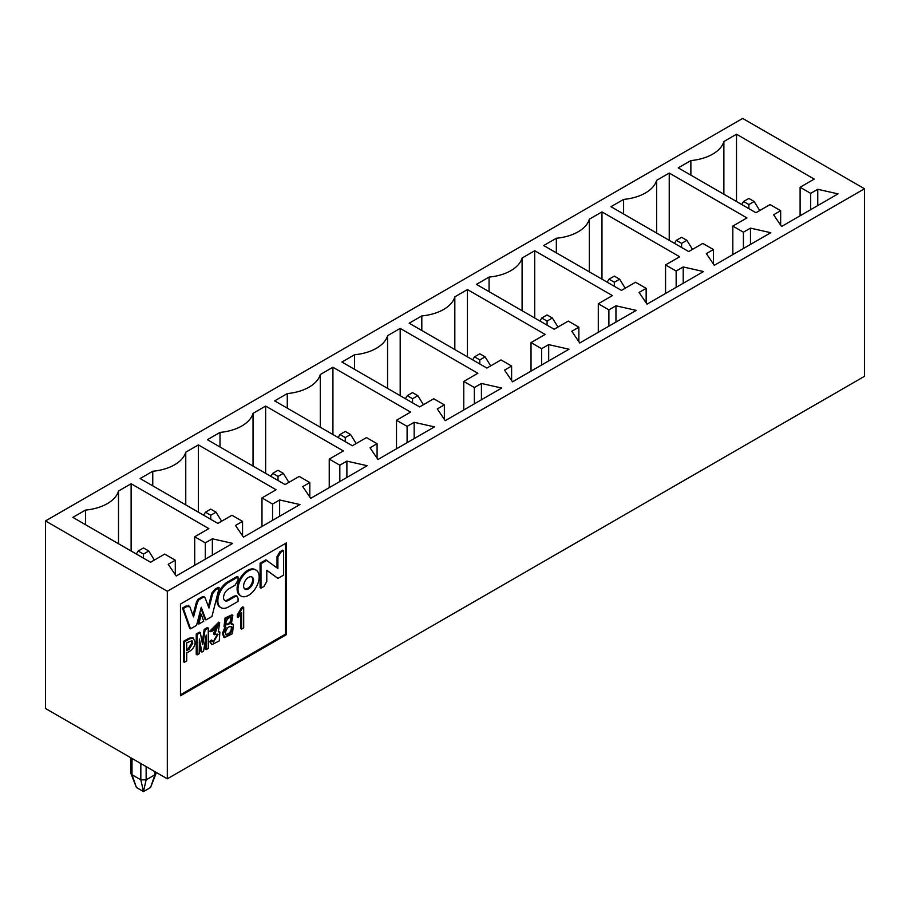 <?xml version="1.0" encoding="UTF-8"?>
<svg xmlns="http://www.w3.org/2000/svg" width="910" height="910" viewBox="0 0 910 910"><rect width="100%" height="100%" fill="white"/><g stroke="black" fill="none" stroke-linecap="round" stroke-linejoin="round"><path stroke-width="1.36" d="M130.915 757.803L130.915 773.227L132.007 774.751L140.834 779.847L146.135 779.847L154.962 774.751L156.054 772.328M155.963 773.705L150.548 787.491L143.484 791.563L136.42 787.491L132.007 774.751L132.007 758.439M136.329 554.019L138.184 551.016L143.484 547.957L148.785 551.016L154.37 560.048M148.785 551.016L143.484 554.076L143.484 558.149M143.484 554.076L138.184 551.016M146.135 766.595L146.135 779.847L143.484 791.563L140.834 779.847L140.834 763.535M150.548 787.491L154.962 774.751L154.962 771.691M203.59 515.185L205.455 512.182L210.745 509.122L216.045 512.182L221.63 521.214M216.045 512.182L210.745 515.242L210.745 519.314M210.745 515.242L205.455 512.182M270.861 476.351L272.716 473.348L278.016 470.288L283.306 473.348L288.902 482.38M283.306 473.348L278.016 476.408L278.016 480.48M278.016 476.408L272.716 473.348M338.122 437.517L339.976 434.514L345.277 431.454L350.577 434.514L356.163 443.545M350.577 434.514L345.277 437.573L345.277 441.646M345.277 437.573L339.976 434.514M405.382 398.682L407.248 395.679L412.537 392.62L417.838 395.679L423.423 404.711M417.838 395.679L412.537 398.739L412.537 402.811M412.537 398.739L407.248 395.679M472.654 359.848L474.508 356.845L479.809 353.785L485.098 356.845L490.695 365.877M485.098 356.845L479.809 359.905L479.809 363.977M479.809 359.905L474.508 356.845M539.914 321.014L541.768 318.011L547.069 314.951L552.37 318.011L557.955 327.043M552.37 318.011L547.069 321.059L547.069 325.143M547.069 321.059L541.768 318.011M607.175 282.18L609.04 279.177L614.33 276.117L619.63 279.177L625.215 288.208M619.63 279.177L614.33 282.225L614.33 286.309M614.33 282.225L609.04 279.177M674.446 243.345L676.301 240.342L681.601 237.282L686.891 240.342L692.487 249.374M686.891 240.342L681.601 243.391L681.601 247.475M681.601 243.391L676.301 240.342M741.707 204.511L743.561 201.508L748.862 198.448L754.163 201.508L759.748 210.54M754.163 201.508L748.862 204.557L748.862 208.64M748.862 204.557L743.561 201.508M864.5 376.308L167.315 778.823L45.5 708.492L45.5 520.941L742.685 118.436L864.5 188.757L864.5 376.308M864.5 188.757L167.315 591.272L167.315 778.823M286.4 634.645L180.464 695.809L180.464 604.069L286.4 542.906L286.4 634.645L285.512 634.134L180.464 694.785M167.315 591.272L45.5 520.941M421.808 330.489L421.808 315.918L409.182 323.209L486.896 368.072L501.023 359.916L511.613 366.036L504.549 370.108L512.489 381.825L568.989 349.212L548.684 344.628L541.621 348.701L531.03 342.592L545.158 334.436L467.444 289.573L454.818 296.853L454.818 349.554M467.444 356.845L467.444 289.573M176.176 576.007L168.225 564.28L175.289 560.207L164.699 554.088L150.571 562.243L72.868 517.38L85.483 510.089A39.949 23.069 0 0 0 118.505 491.025L131.12 483.745L208.834 528.608L194.706 536.764L205.307 542.872L212.36 538.8L232.664 543.384L176.176 576.007M410.626 412.105L396.498 420.261L407.1 426.369L414.164 422.297L434.457 426.881L377.968 459.504L370.017 447.777L377.081 443.705L366.491 437.585L352.363 445.741L274.661 400.878L287.276 393.586A39.949 23.069 0 0 0 320.297 374.522L332.923 367.242L410.626 412.105M400.184 328.408L477.887 373.271L463.77 381.426L474.36 387.535L481.424 383.463L501.728 388.047L445.229 420.67L437.289 408.943L444.353 404.87L433.751 398.751L419.635 406.906L341.921 362.043L354.547 354.752A39.949 23.069 0 0 0 387.558 335.688L400.184 328.408L400.184 395.679M310.697 498.339L302.757 486.611L309.821 482.539L299.231 476.419L285.103 484.575L207.389 439.712L220.015 432.421A39.949 23.069 0 0 0 253.025 413.356L265.652 406.076L343.366 450.939L329.238 459.095L339.828 465.203L346.892 461.131L367.196 465.715L310.697 498.339M276.094 489.773L261.978 497.929L272.568 504.038L279.632 499.965L299.936 504.549L243.436 537.173L235.497 525.445L242.549 521.373L231.959 515.253L217.843 523.409L140.129 478.546L152.755 471.255A39.949 23.069 0 0 0 185.765 452.19L198.391 444.91L276.094 489.773M421.808 315.918A39.949 23.069 0 0 0 454.818 296.853M534.716 250.739L612.419 295.602L598.291 303.758L608.892 309.866L615.956 305.794L636.249 310.378L579.761 342.99L571.81 331.274L578.874 327.202L568.284 321.082L554.156 329.238L476.453 284.375L489.068 277.084A39.949 23.069 0 0 0 522.09 258.019L534.716 250.739L534.716 318.011M714.293 265.322L706.342 253.606L713.406 249.522L702.816 243.414L688.688 251.569L610.974 206.695L623.6 199.415A39.949 23.069 0 0 0 656.622 180.351L669.237 173.059L746.951 217.934L732.823 226.078L743.413 232.198L750.477 228.126L770.781 232.71L714.293 265.322M781.553 226.488L773.602 214.771L780.666 210.688L770.076 204.579L755.948 212.735L678.246 167.861L690.872 160.581A39.949 23.069 0 0 0 723.882 141.516L736.509 134.225L814.211 179.099L800.095 187.244L810.685 193.364L817.749 189.291L838.042 193.875L781.553 226.488M679.679 256.768L665.563 264.924L676.153 271.032L683.217 266.96L703.521 271.544L647.021 304.156L639.082 292.44L646.145 288.356L635.544 282.248L621.428 290.404L543.714 245.541L556.34 238.249A39.949 23.069 0 0 0 589.35 219.185L601.976 211.893L679.679 256.768M489.068 291.655L489.068 277.084M522.09 258.019L522.09 310.72M556.34 252.821L556.34 238.249M601.976 279.177L601.976 211.893M589.35 219.185L589.35 271.885M623.6 213.987L623.6 199.415M669.237 240.342L669.237 173.059M656.622 180.351L656.622 233.051M690.872 175.152L690.872 160.581M736.509 201.508L736.509 134.225M723.882 141.516L723.882 194.217M285.512 543.418L285.512 634.134M85.483 524.66L85.483 510.089M131.12 551.016L131.12 483.745M118.505 491.025L118.505 543.725M152.755 485.826L152.755 471.255M198.391 512.182L198.391 444.91M185.765 452.19L185.765 504.891M220.015 446.992L220.015 432.421M265.652 473.348L265.652 406.076M253.025 413.356L253.025 466.057M287.276 408.158L287.276 393.586M332.923 434.514L332.923 367.242M320.297 374.522L320.297 427.222M354.547 369.323L354.547 354.752M387.558 335.688L387.558 388.388M665.563 293.464L665.563 264.924M676.153 287.344L676.153 271.032M683.217 283.26L683.217 266.96M646.145 302.859L646.145 288.356M817.749 205.592L817.749 189.291M810.685 193.364L810.685 209.675M780.666 225.191L780.666 210.688M800.095 215.784L800.095 187.244M750.477 244.426L750.477 228.126M743.413 232.198L743.413 248.51M713.406 264.025L713.406 249.522M732.823 254.618L732.823 226.078M598.291 332.298L598.291 303.758M608.892 326.178L608.892 309.866M615.956 322.106L615.956 305.794M578.874 341.694L578.874 327.202M531.03 371.132L531.03 342.592M541.621 365.012L541.621 348.701M548.684 360.94L548.684 344.628M511.613 380.528L511.613 366.036M261.978 526.469L261.978 497.929M272.568 520.349L272.568 504.038M279.632 516.277L279.632 499.965M242.549 535.865L242.549 521.373M346.892 477.443L346.892 461.131M339.828 465.203L339.828 481.515M309.821 497.031L309.821 482.539M329.238 487.635L329.238 459.095M463.77 409.966L463.77 381.426M474.36 403.847L474.36 387.535M481.424 399.774L481.424 383.463M444.353 419.362L444.353 404.87M396.498 448.801L396.498 420.261M407.1 442.681L407.1 426.369M414.164 438.609L414.164 422.297M377.081 458.196L377.081 443.705M212.36 555.111L212.36 538.8M205.307 542.872L205.307 559.184M175.289 574.699L175.289 560.207M194.706 565.303L194.706 536.764M241.082 596.073L240.194 595.561A14.981 8.645 -60 0 1 240.194 578.26A14.981 8.645 -60 0 1 255.175 569.615L256.063 570.126A14.981 8.645 -60 0 1 259.157 576.986A14.981 8.645 -60 0 1 252.616 592.057A14.981 8.645 -60 0 1 241.082 596.073A14.981 8.645 -60 0 1 241.082 578.771A14.981 8.645 -60 0 1 256.063 570.126M231.845 623.668L233.381 624.374L232.516 633.644L224.565 637.591L223.348 633.792L226.033 627.229L224.929 626.922L225.942 618.447L232.858 615.319L231.299 624.306L233.381 624.374M224.565 637.591L223.678 637.08L222.461 633.28L225.145 626.717M224.929 626.922L224.042 626.41L225.066 617.947L231.97 614.807L232.858 615.319M227.636 581.934L237.18 576.417L238.067 576.929L238.067 580.148L235.019 585.255L228.524 589.009A7.064 4.072 120 0 0 223.53 597.563A7.064 4.072 120 0 0 224.998 600.702A7.064 4.072 120 0 0 228.524 600.35L235.019 596.596L234.132 596.095L236.327 595.754L238.067 598.177L238.067 601.408L228.524 606.913A15.106 8.713 -60 0 1 220.971 607.664A15.106 8.713 -60 0 1 217.843 600.839L216.967 600.327A15.106 8.713 -60 0 1 227.636 581.934L228.524 582.445L238.067 576.929M224.577 600.395A7.064 4.072 120 0 0 227.636 599.838L234.132 596.095M220.971 607.664L220.095 607.152A15.106 8.713 -60 0 1 216.967 600.327M241.628 629.083L241.628 612.623L238.215 617.571L238.215 615.308L242.447 608.096L243.687 607.38L243.687 627.889L241.628 629.083L240.74 628.571L240.74 614.068M238.215 617.571L237.328 617.06L237.328 614.796L241.571 607.584L242.799 606.868L243.687 607.38M277.914 578.385L266.789 570.24L266.789 581.513L263.945 586.449L260.977 588.167L260.089 587.655L260.089 563.199L265.891 559.843L277.891 568.545L277.891 557.136L277.015 556.624L279.939 551.744L282.692 550.152L283.579 550.664L283.579 575.12L277.914 578.385L266.789 570.377M277.015 567.897L277.015 556.624M214.68 634.736L217.979 625.193L212.508 630.983L210.654 631.699L219.674 622.679L218.286 631.824L219.89 632.086L219.242 640.913L211.859 644.689L210.449 641.948L212.303 640.526L213.44 642.198L218.059 634.281L213.793 634.236L213.793 632.678L217.467 625.034M210.654 631.699L209.766 631.187L218.787 622.167L219.674 622.679M218.605 631.404L219.89 632.086M211.859 644.689L209.562 641.448L211.416 640.014L212.303 640.526M213.042 641.891L217.558 634.099M183.445 661.763L183.445 641.379L188.814 638.285L192.852 637.637L195.161 641.834C195.047 645.895 193.227 649.012 189.689 651.196L186.698 652.925L186.698 660.91L184.32 662.275L183.445 661.763M202.179 642.54L204.193 629.402L207.389 627.559L208.276 628.059L208.276 648.455L206.206 649.638L205.33 649.137L205.33 639.582M206.206 649.638L206.206 635.1L203.533 651.196L201.872 652.14L200.996 651.64L199.188 642.096M201.872 652.14L199.392 639.036L199.188 653.698L197.129 654.881L196.242 654.381L196.242 633.997L199.449 632.143L200.325 632.655L202.543 644.542M205.944 619.938L201.258 607.277L196.571 625.352L190.565 628.821L183.342 608.528L186.755 606.549L189.815 606.742L193.546 616.923L197.413 602.306L198.869 599.815L203.647 597.051L205.103 597.859L208.97 608.028L212.701 593.536L215.761 589.816L219.173 587.837L211.95 616.468L205.944 619.938L205.057 619.426L200.974 608.38M190.565 628.821L189.678 628.309L182.455 608.016L185.879 606.049L188.939 606.231M192.954 615.319L196.526 601.794L197.982 599.303L202.759 596.551L204.215 597.358M208.367 606.435L211.814 593.024L214.874 589.305L218.298 587.325L219.173 587.837M198.789 624.067L197.902 623.566L200.371 613.784L201.258 614.295L203.726 621.223L198.789 624.067L201.258 614.295M183.342 608.528L182.455 608.016M186.755 606.549L185.879 606.049M188.279 605.343L189.815 606.742M197.413 602.306L196.526 601.794M198.869 599.815L197.982 599.303M205.103 597.859L202.759 596.551M212.701 593.536L211.814 593.024M215.761 589.816L214.874 589.305M197.129 654.881L197.129 634.497L196.242 633.997M197.129 634.497L200.325 632.655M202.805 644.689L205.08 629.913L204.193 629.402M205.08 629.913L208.276 628.059M184.32 662.275L184.32 641.891L183.445 641.379M184.32 641.891L189.689 638.797L193.728 638.149M214.68 633.189L213.793 632.678M210.449 641.948L209.562 641.448M260.977 588.167L260.977 563.699L260.089 563.199M260.977 563.699L266.778 560.355M277.891 557.136L280.815 552.245L279.939 551.744M280.815 552.245L283.579 550.664M238.215 615.308L237.328 614.796M242.447 608.096L241.571 607.584M235.019 596.596L237.214 596.266M217.843 600.839A15.106 8.713 -60 0 1 228.524 582.445M192.795 643.199L189.075 649.285L186.698 650.65L186.698 642.79L192.021 640.708L192.795 643.199M225.464 632.45C226.852 627.877 228.911 625.966 231.629 626.706C232.903 631.074 231.117 633.872 226.294 635.089L225.464 632.45M225.828 622.94C226.92 619.028 228.728 617.242 231.242 617.594C232.323 621.553 230.799 623.964 226.647 624.829L225.828 622.94M253.526 580.239A7.007 4.05 -60 0 1 250.466 587.291A7.007 4.05 -60 0 1 245.063 589.168A7.007 4.05 -60 0 1 245.063 581.069A7.007 4.05 -60 0 1 252.07 577.031A7.007 4.05 -60 0 1 253.526 580.239M191.51 640.572L191.908 642.699L188.188 648.773L186.698 649.638M230.719 617.458C231.276 621.098 229.786 623.441 226.249 624.487M231.129 626.524C231.902 630.528 230.162 633.269 225.896 634.725M251.604 576.815A7.007 4.05 -60 0 1 252.639 579.727A7.007 4.05 -60 0 1 249.863 586.472A7.007 4.05 -60 0 1 244.654 588.861M189.689 638.797L188.814 638.285M228.524 600.35L227.636 599.838M223.348 633.792L222.461 633.28M188.188 648.773L189.075 649.285M131.006 773.705L136.42 787.491M203.533 596.516L204.42 597.028"/></g></svg>
